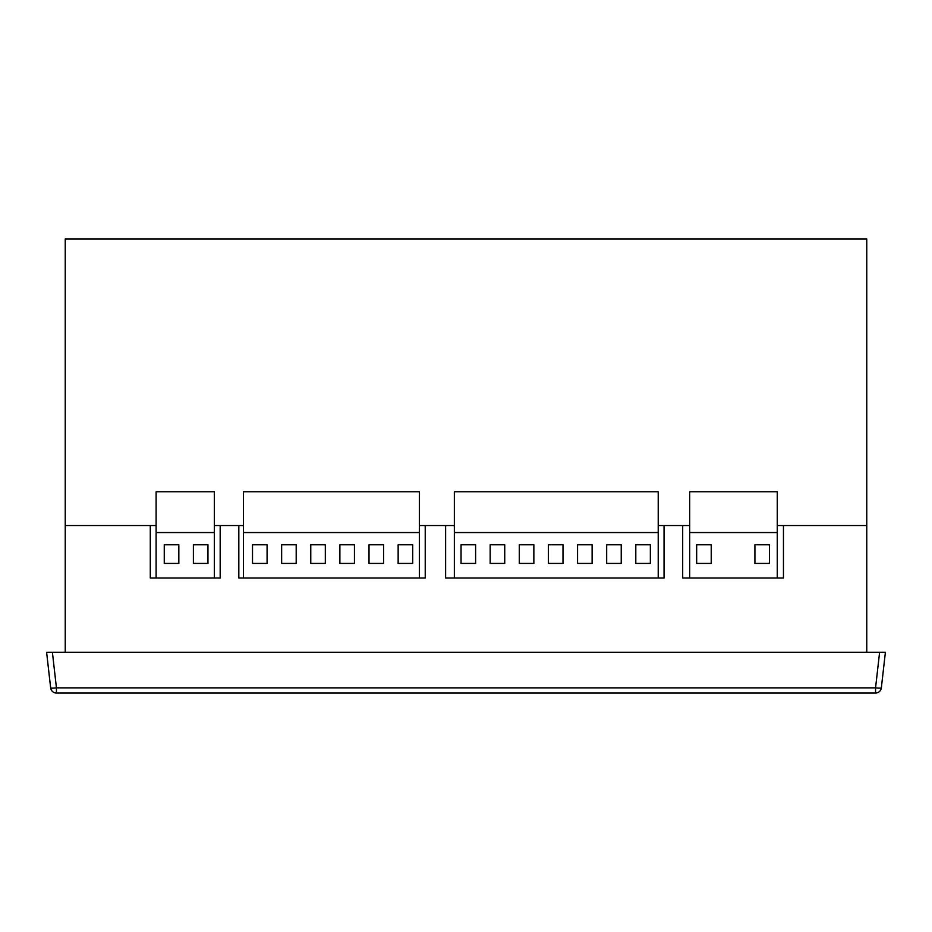 <?xml version="1.0" encoding="UTF-8"?>
<svg xmlns="http://www.w3.org/2000/svg" width="932" height="932" viewBox="0 0 932 932"><rect width="100%" height="100%" fill="white"/><g stroke="black" fill="none" stroke-linecap="round" stroke-linejoin="round"><path stroke-width="1.4" d="M50.654 687.863L46.6 652.26L885.4 652.26L881.346 687.863A5.825 0.652 -173.5 0 1 875.556 687.863L875.556 693.035A5.825 5.825 0 0 0 881.346 687.863A5.825 5.825 0 0 1 875.556 693.035L56.444 693.035A5.825 5.825 0 0 1 50.654 687.863A5.825 5.825 0 0 0 56.444 693.035L56.444 687.863A5.825 0.652 173.5 0 1 50.654 687.863A5.825 5.825 0 0 0 56.444 693.035M885.4 652.26L881.346 687.863M65.24 525.555L150.285 525.555L150.285 577.98L220.185 577.98L220.185 525.555L238.825 525.555L238.825 577.98L425.225 577.98L425.225 525.555L445.613 525.555L445.613 577.98L664.05 577.98L664.05 525.555L682.69 525.555L682.69 577.98L783.462 577.98L783.462 525.555L866.76 525.555L866.76 238.965L65.24 238.965L65.24 652.26M783.462 525.555L777.265 525.555M689.68 525.555L682.69 525.555M664.05 525.555L658.225 525.555M454.35 525.555L445.613 525.555M425.225 525.555L419.4 525.555M243.485 525.555L238.825 525.555M220.185 525.555L214.36 525.555M156.11 525.555L150.285 525.555M866.76 652.26L866.76 525.555M156.11 577.98L156.11 491.77L214.36 491.77L214.36 532.556M156.11 532.545L214.36 532.545L214.36 577.98M243.485 577.98L243.485 491.77L419.4 491.77L419.4 532.556M454.35 577.98L454.35 491.77L658.225 491.77L658.225 532.556M689.68 577.98L689.68 491.77L777.265 491.77L777.265 532.556M243.485 532.545L419.4 532.545L419.4 577.98M252.514 544.777L252.514 563.417L267.076 563.417L267.076 544.777L252.514 544.777M281.639 544.777L281.639 563.417L296.201 563.417L296.201 544.777L281.639 544.777M310.764 544.777L310.764 563.417L325.326 563.417L325.326 544.777L310.764 544.777M339.889 544.777L339.889 563.417L354.451 563.417L354.451 544.777L339.889 544.777M369.014 544.777L369.014 563.417L383.576 563.417L383.576 544.777L369.014 544.777M398.139 544.777L398.139 563.417L412.701 563.417L412.701 544.777L398.139 544.777M164.265 544.777L164.265 563.417L178.828 563.417L178.828 544.777L164.265 544.777M193.39 544.777L193.39 563.417L207.953 563.417L207.953 544.777L193.39 544.777M461.049 544.777L461.049 563.417L475.611 563.417L475.611 544.777L461.049 544.777M454.35 532.545L658.225 532.545L658.225 577.98M490.174 544.777L490.174 563.417L504.736 563.417L504.736 544.777L490.174 544.777M519.299 544.777L519.299 563.417L533.861 563.417L533.861 544.777L519.299 544.777M548.424 544.777L548.424 563.417L562.986 563.417L562.986 544.777L548.424 544.777M577.549 544.777L577.549 563.417L592.111 563.417L592.111 544.777L577.549 544.777M606.674 544.777L606.674 563.417L621.236 563.417L621.236 544.777L606.674 544.777M635.799 544.777L635.799 563.417L650.361 563.417L650.361 544.777L635.799 544.777M696.67 544.777L696.67 563.417L711.233 563.417L711.233 544.777L696.67 544.777M689.68 532.545L777.265 532.545L777.265 577.98M754.92 544.777L754.92 563.417L769.483 563.417L769.483 544.777L754.92 544.777M52.39 652.26L56.444 687.863L875.556 687.863L879.61 652.26"/></g></svg>
